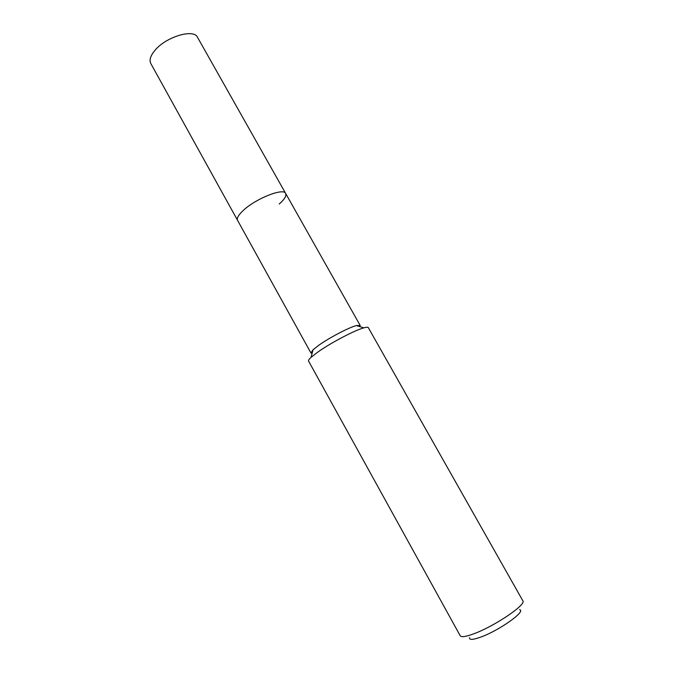 <?xml version="1.0" encoding="UTF-8"?>
<svg xmlns="http://www.w3.org/2000/svg" width="673" height="673" viewBox="0 0 673 673"><rect width="100%" height="100%" fill="white"/><g stroke="black" fill="none" stroke-linecap="round" stroke-linejoin="round"><path stroke-width="1.01" d="M312.095 353.359L310.934 352.98L313.021 349.8L318.522 345.451C329.072 337.854 348.816 327.499 356.387 325.564L360.181 325.454L359.904 326.641M310.934 352.98L237.569 220.357C236.551 218.203 238.52 214.847 243.458 210.27C256.06 198.417 283.703 187.565 285.672 193.471C286.681 195.793 284.536 199.317 279.236 204.054M308.562 361.056C308.226 360.434 309.067 359.189 311.069 357.346L317.757 352.114C330.603 342.936 354.772 330.233 363.832 327.852C366.457 327.112 367.954 327.053 368.316 327.658L522.837 600.779C526.766 604.396 494.748 626.159 473.918 633.747C465.893 636.725 461.316 637.398 460.214 635.775L308.562 361.056M469.493 637.693C469.249 640.09 473.043 639.88 480.859 637.053C499.316 630.441 526.572 611 519.606 609.688M150.786 63.489C149.103 60.141 150.432 55.834 154.773 50.559C165.768 36.83 193.799 28.401 197.534 37.36L285.672 193.471C283.703 187.565 256.06 198.417 243.458 210.27C238.52 214.847 236.551 218.203 237.569 220.357L150.786 63.489M313.021 349.8L311.069 357.346M356.387 325.564L363.832 327.852M360.181 325.454L285.672 193.471"/></g></svg>
